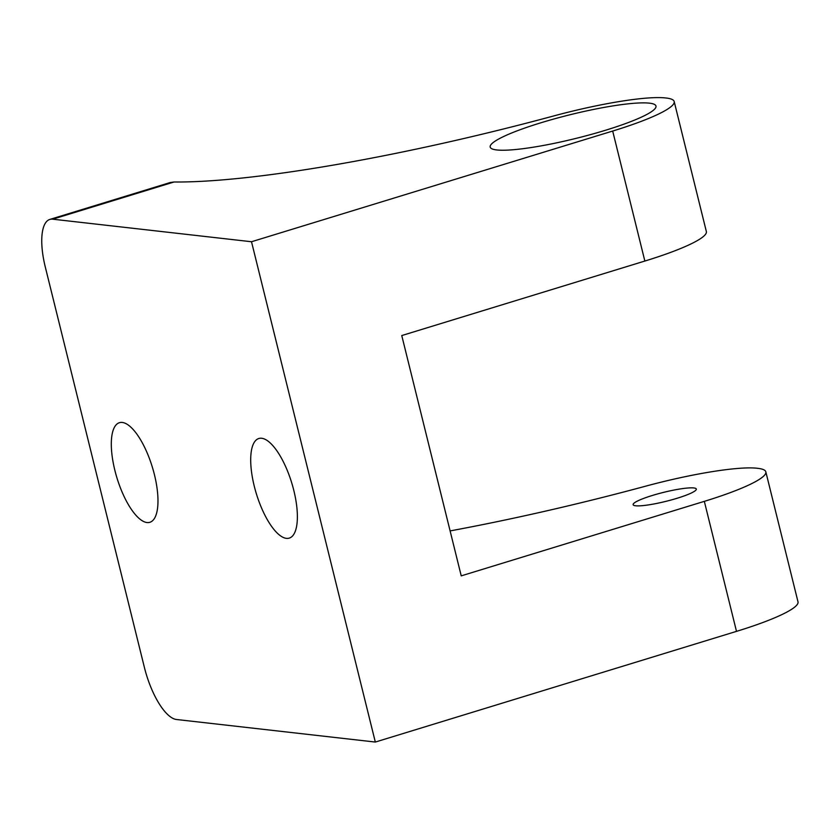 <?xml version="1.0" encoding="UTF-8"?>
<svg xmlns="http://www.w3.org/2000/svg" width="840" height="840" viewBox="0 0 840 840"><rect width="100%" height="100%" fill="white"/><g stroke="black" fill="none" stroke-linecap="round" stroke-linejoin="round"><path stroke-width="1.26" d="M652.355 495.464A32.55 4.641 -13.9 0 0 633.139 504.683A32.55 4.641 -13.9 0 0 677.103 498.267A32.55 4.641 -13.9 0 0 696.318 489.048A32.55 4.641 -13.9 0 0 652.355 495.464M540.614 122.871A85.397 12.191 -13.9 0 0 490.182 147.073A85.397 12.191 -13.9 0 0 605.556 130.242A85.397 12.191 -13.9 0 0 655.988 106.04A85.397 12.191 -13.9 0 0 540.614 122.871M254.237 486.066A52.07 18.491 73 0 1 258.783 438.522A52.07 18.491 73 0 1 293.843 490.56A52.07 18.491 73 0 1 289.296 538.104A52.07 18.491 73 0 1 254.237 486.066M114.839 470.243A52.07 18.491 73 0 1 119.385 422.709A52.07 18.491 73 0 1 154.445 474.737A52.07 18.491 73 0 1 149.898 522.281A52.07 18.491 73 0 1 114.839 470.243M450.114 530.912A376.131 53.687 -13.9 0 0 645.529 486.203A104.15 14.868 -13.9 0 1 757.092 468.248L757.817 468.332A104.15 14.868 -13.9 0 1 765.828 471.849L798 601.85A104.15 14.868 166.1 0 1 736.501 631.365L375.322 742.056L176.526 719.502A52.07 18.491 -107 0 1 144.344 667.223L45.287 266.973A52.07 18.491 -107 0 1 49.833 219.429A52.07 18.491 -107 0 1 52.71 219.188L251.507 241.742L375.322 742.056M644.857 261.051L612.686 131.05A104.15 14.868 -13.9 0 0 674.184 101.535L706.356 231.536A104.15 14.868 166.1 0 1 644.857 261.051L401.762 335.559L461.233 575.862L704.329 501.354A104.15 14.868 -13.9 0 0 765.828 471.849M674.184 101.535A104.15 14.868 -13.9 0 0 666.173 98.017L665.448 97.944A104.15 14.868 -13.9 0 0 553.896 115.899A376.131 53.687 166.1 0 1 174.027 181.997L52.71 219.188M612.686 131.05L251.507 241.742M49.833 219.429L170.237 182.522L174.027 181.997M736.501 631.365L704.329 501.354"/></g></svg>
